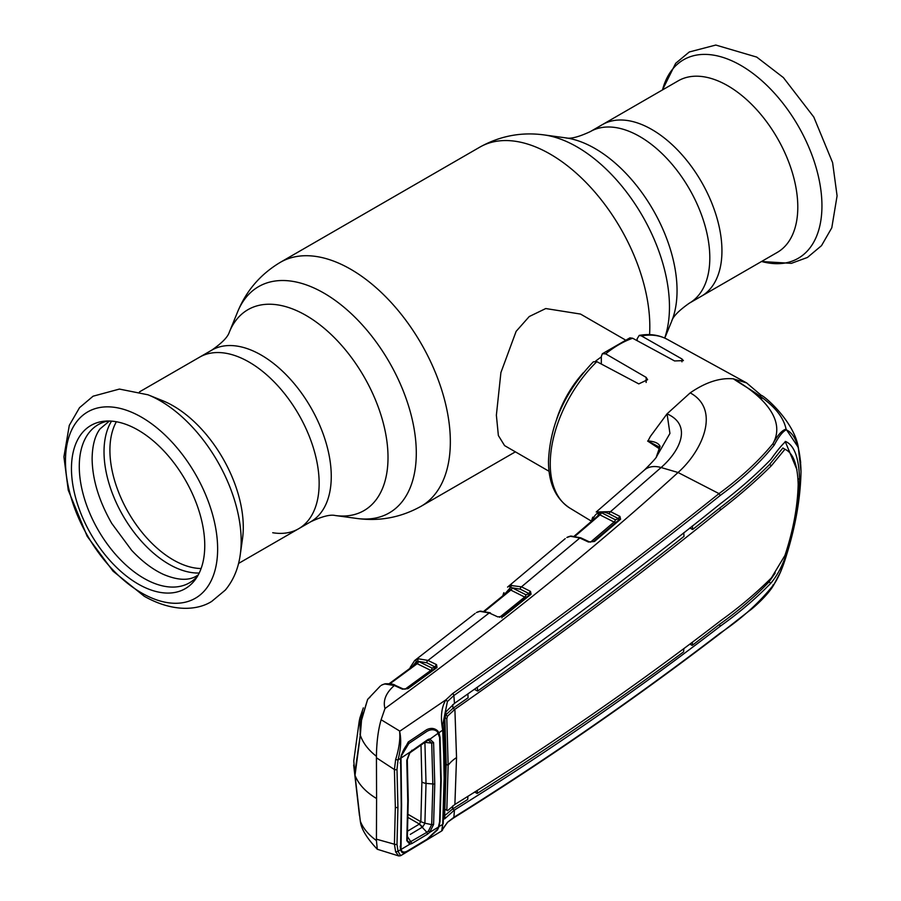 <?xml version="1.0" encoding="UTF-8"?>
<svg xmlns="http://www.w3.org/2000/svg" width="901" height="901" viewBox="0 0 901 901"><rect width="100%" height="100%" fill="white"/><g stroke="black" fill="none" stroke-linecap="round" stroke-linejoin="round"><path stroke-width="1.35" d="M651.896 129.541A99.054 57.191 60 0 1 716.61 216.826A99.054 57.191 60 0 1 701.428 296.204A99.054 57.191 -120 0 0 716.61 216.826A99.054 57.191 -120 0 0 651.896 129.541A99.054 57.191 -120 0 0 602.375 124.631A99.054 57.191 60 0 1 651.896 129.541M272.721 532.739A99.054 57.191 -120 0 0 298.625 528.752A99.054 57.191 -120 0 0 313.818 449.374A99.054 57.191 -120 0 0 249.104 362.089A99.054 57.191 -120 0 0 199.583 357.179A99.054 57.191 60 0 1 249.104 362.089A99.054 57.191 60 0 1 313.818 449.374A99.054 57.191 60 0 1 298.625 528.752L310.755 521.747C322.119 516.419 330.284 514.336 335.251 515.518L356.875 518.458C379.591 521.544 401.024 517.467 421.184 506.227L515.372 451.851M625.001 339.733L580.526 314.066L545.758 308.547L529.236 316.544L516.138 331.343L500.911 372.563L496.372 415.192L498.366 435.521L504.583 445.612L549.058 471.291M556.739 418.931A75.954 43.856 -60 0 1 583.499 372.575M595.55 361.2A75.954 43.856 -60 0 1 601.327 356.965M777.281 252.404A99.054 57.191 -120 0 0 792.463 173.026A99.054 57.191 -120 0 0 727.76 85.741A99.054 57.191 -120 0 0 678.228 80.831L590.245 131.636A99.054 57.191 60 0 1 639.766 136.535A99.054 57.191 60 0 1 704.481 223.831A99.054 57.191 60 0 1 689.299 303.198L777.281 252.404M147.989 394.796L162.766 400.742A99.054 57.191 60 0 1 173.24 405.889A99.054 57.191 60 0 1 242.493 538.843L240.263 554.622A114.63 66.19 60 0 0 160.119 400.742A114.63 66.19 60 0 0 147.989 394.796L119.416 389.074L93.073 396.203L79.525 407.68L69.287 425.385L63.915 456.83L68.251 490.155L87.149 536.253L113.042 571.166L144.273 596.282C173.533 612.759 198.074 610.135 211.712 601.406L225.329 590.065C233.382 580.345 238.371 568.531 240.263 554.622M138.112 583.994A94.245 54.409 60 0 1 73.747 489.862A94.245 54.409 60 0 1 104.707 421.172A94.245 54.409 60 0 1 138.112 430.092A94.245 54.409 60 0 1 195.855 501.958A94.245 54.409 60 0 1 195.776 578.915A94.245 54.409 60 0 1 138.112 583.994M197.657 575.987A91.305 52.708 60 0 1 143.845 578.284A91.305 52.708 60 0 1 82.025 489.558A91.305 52.708 60 0 1 108.176 421.015M410.653 666.774A1.903 1.363 16.4 0 0 410.259 667.326L414.685 660.523L416.634 659.397L418.503 658.811L427.998 660.433L489.198 612.939L479.918 611.362L476.55 612.489A1.903 1.532 60.3 0 0 476.392 612.59M480.165 611.216A1.903 1.577 79.7 0 0 479.276 611.475M416.634 659.397A1.903 1.565 66.9 0 0 416.273 661.762L410.71 668.621M418.503 658.811A1.903 1.543 78.5 0 0 418.008 661.221L416.127 662.055A1.903 1.408 -159.3 0 1 416.532 663.485L416.532 663.485A1.903 1.408 -159.3 0 1 416.487 663.598M436.557 664.645L437.019 667.528A1.903 1.16 -126.6 0 0 436.073 667.573A1.903 1.16 -126.6 0 0 435.825 667.9L435.374 666.988A1.903 1.205 116.2 0 1 436.557 664.645L427.998 660.433A1.903 1.205 116.2 0 0 426.804 662.776L418.368 661.368A1.903 1.205 -63.9 0 1 417.186 663.71L416.161 663.981M418.368 661.368L431.984 668.058A1.903 1.205 -63.8 0 1 430.802 670.4L417.186 663.71L389.987 683.746M431.984 668.058L435.318 667.112A1.903 1.43 -157.5 0 1 435.746 667.821M405.022 689.231L430.802 670.4M437.019 667.528L408.04 688.646L402.465 689.186A1.903 1.07 -69.8 0 1 403.299 688.983L407.106 688.691A1.903 1.149 -125.6 0 1 408.04 688.646M402.465 689.186L402.161 689.051A1.903 1.171 -65.6 0 1 403.119 688.916A1.903 1.171 -65.6 0 1 403.209 688.961M402.161 689.051L394.323 685.503A1.903 1.171 -65.6 0 1 395.269 685.357L395.269 685.357C393.928 684.163 390.651 683.634 385.437 683.769L384.716 683.904A1.903 1.588 -101.4 0 1 385.099 683.882M360.344 734.968L360.321 735.25C363.035 743.066 368.408 750.082 376.427 756.299C376.618 742.052 378.183 729.866 381.123 719.73L384.975 708.535C382.812 700.539 385.932 692.869 394.323 685.503L384.907 684.005A1.903 1.498 -99.9 0 1 385.437 683.769M384.907 684.005L384.186 684.141A1.903 1.588 -101.4 0 1 384.716 683.904L382.294 684.771A1.903 1.442 -117.4 0 1 382.542 684.681M384.186 684.141L382.114 684.895A1.903 1.442 -117.4 0 1 382.294 684.771L381.393 685.289A1.903 1.532 -121.6 0 1 381.551 685.21M381.269 685.368A1.903 1.532 -121.6 0 1 381.393 685.289L382.114 684.895M360.299 820.935A1.261 0.89 -5.6 0 0 360.321 821.205C363.035 828.222 368.408 834.675 376.427 840.565L377.294 849.26L398.783 855.95L395.652 851.929L394.413 844.214L395.336 807.319L394.413 769.544L395.652 759.52C399.053 748.663 400.371 739.27 399.616 731.319C401.452 739.361 400.911 748.911 398.017 759.971L400.596 758.327L401.328 755.027L408.254 741.996L426.545 729.776C430.701 727.693 434.361 728.019 437.526 730.756L438.933 732.704L442.706 730.159C440.296 717.252 441.377 707.139 445.939 699.795L399.616 731.319M360.118 819.595L360.749 823.627C362.247 830.576 367.754 839.124 377.294 849.26M428.91 740.059L428.865 739.135M361.628 719.933L367.642 699.367L361.616 718.964L360.321 735.25L355.017 775.356L360.141 819.741M370.176 696.98L367.642 699.367M360.287 735.115L361.616 718.964M360.118 819.662L355.017 775.356C358.508 784.242 365.693 791.968 376.584 798.545L376.427 756.299M376.584 798.545L376.427 840.565M376.584 839.225L394.413 844.214A1.903 1.149 -177.1 0 0 396.992 844.192L398.017 851.31L395.652 851.929M438.46 733.132L438.933 732.704L440.048 737.164L441.22 780.029L440.048 821.543L438.933 826.758L437.526 829.844L426.545 839.957L408.254 850.916C404.797 853.292 402.488 853.484 401.328 851.49L400.596 849.733L398.017 851.31L400.652 855.702L441.67 830.981L442.706 824.46L444.137 778.16L443.202 729.405L444.621 777.36L443.191 823.638M376.584 757.876L394.413 769.544A1.903 1.047 177.2 0 0 396.992 769.364L397.915 807.206L396.992 844.192M399.548 730.948L381.123 719.73M438.517 826.769L442.706 824.46M408.254 741.996L408.221 743.809C407.32 743.381 402.263 751.13 401.79 755.083M395.652 759.52L398.017 759.971L396.992 769.364M400.63 845.014L401.238 805.156L400.596 758.327M400.63 762.032L400.179 763.012M400.596 849.733L400.179 846.152M438.46 828.008L437.875 828.368M401.328 851.49L401.688 850.848M798.004 478.622L799.559 479.49C798.984 503.659 794.355 529.191 785.649 556.063C781.696 567.202 776.763 576.223 770.873 583.15C756.108 598.354 739.394 612.59 720.732 625.857C636.59 690.526 547.831 751.918 454.464 810.022L453.856 817.308C547.031 759.149 635.802 697.746 720.181 633.121C741.872 618.582 759.847 602.24 774.128 584.13C778.655 577.226 782.699 567.844 786.246 555.996C795.515 526.499 800.437 498.411 801.012 471.73C800.437 447.921 795.515 433.955 786.246 429.833C782.699 431.5 778.655 436.636 774.139 445.218C759.915 462.832 741.928 479.591 720.181 495.482C635.802 563.046 547.031 629.731 453.856 695.538L447.414 701.552L442.853 724.032L443.202 729.405L442.853 724.044M467.946 796.236L467.72 799.457L452.561 809.019L445.071 815.326M683.814 648.934L683.589 651.851C617.478 700.832 548.675 748.021 477.181 793.443L474.59 792.035M775.187 573.047L768.958 582.012C754.306 597.262 737.626 611.52 718.919 624.776L692.205 645.398L692.452 642.481M454.464 810.022L444.576 818.93L445.736 769.691A47.471 27.402 0 0 0 444.621 774.263M690.076 644.249L692.205 645.398M477.44 790.233L477.181 793.443M456.537 757.583A47.471 27.402 0 0 0 448.146 765.321L446.817 718.807L447.527 716.149L454.892 709.301L456.537 757.583L454.892 804.447C548.394 746.445 637.12 685.075 721.082 620.372C739.597 607.071 756.389 592.892 771.447 577.834L784.94 555.444C793.184 530.576 797.599 506.914 798.173 484.468C797.599 464.657 793.184 452.921 784.94 449.261L782.868 448L769.544 464.522L771.447 465.659L784.94 449.261M454.892 709.301C548.394 643.81 637.12 577.214 721.082 509.527C739.597 495.246 756.389 480.627 771.447 465.659M689.783 527.975L692.644 529.518L719.257 508.434C737.818 494.165 754.576 479.523 769.544 464.522M447.527 716.149L445.601 715.034L452.978 708.299L452.719 704.65M447.527 810.697L444.869 809.188L446.198 764.228L448.146 765.321L446.817 810.236L447.527 810.697L454.892 804.447M444.869 809.188L446.817 810.236M445.725 764.881A50.005 28.866 0 0 1 446.198 764.228L444.869 717.669L446.817 718.807M445.601 715.034L444.869 717.669M467.867 694.007L468.092 697.768L452.978 708.299L454.78 709.38M799.559 479.49C798.984 458.035 794.355 445.376 785.649 441.501C781.696 445.117 776.763 451.108 770.873 459.454C756.108 474.568 739.394 489.254 720.732 503.49C636.59 571.144 547.831 637.762 454.464 703.366L446.018 711.767L444.283 721.048L445.736 769.691M796.991 469.815L785.188 441.456M477.35 687.328L477.609 691.078C549.205 640.296 617.996 588.725 684.005 536.377L683.758 532.739M477.609 691.078L474.444 689.378M692.385 525.914L692.644 529.518M452.809 805.843L452.561 809.019L454.363 810.1M447.414 822.376L453.856 817.308A1.903 1.205 -122.2 0 1 453.44 818.063L447.414 822.376L442.594 829.472M443.179 823.841L444.621 777.428A1.903 1.092 0 0 0 444.621 777.36M454.464 703.366L453.856 695.538A1.903 1.138 55.1 0 0 452.629 693.567C545.837 627.839 634.631 561.188 719.009 493.613C740.645 477.789 758.608 461.166 772.9 443.731C777.676 435.048 782.079 430.182 786.089 429.158L798.309 447.425L800.685 462.404M786.246 429.833L786.089 429.158C780.852 404.605 750.296 390.493 733.414 378.848C720.034 377.564 705.629 382.249 690.2 392.87L667.044 413.841L650.353 436.456L648.01 440.927C654.802 441.456 658.834 443.326 660.106 446.502L656.435 456.582L659.701 447.279A1.903 1.464 6.4 0 1 660.106 446.502M772.9 585.019L773.993 584.467L780.48 572.112L786.246 555.996C795.527 526.454 800.448 498.343 801.012 471.64L798.309 447.425C794.153 421.217 763.44 395.066 761.277 395.381L746.614 382.914L733.414 378.848C759.566 393.771 787.102 418.469 772.9 443.731L774.139 445.218M447.414 701.552L445.939 699.795L452.629 693.567M384.975 708.535C498.613 625.778 596.304 547.098 678.048 472.496C702.082 451.333 721.07 409.707 690.2 392.87M720.181 495.482L719.009 493.613L678.048 472.496L661.097 467.529C679.703 451.3 692.835 425.306 667.044 413.841L669.939 433.437L656.75 456.3C656.773 457.257 652.639 461.864 644.35 470.108L596.214 512.005L610.54 511.633L661.097 467.529A28.483 19.45 -131.4 0 0 644.35 470.108M659.464 448.811L647.628 441.051M761.638 399.064L759.791 395.742M596.845 361.661A97.432 56.256 120 0 0 550.252 463.835A97.432 56.256 120 0 0 569.837 508.085C555.658 498.692 548.54 483.094 548.472 461.301C550.049 424.698 565.006 391.541 593.342 361.83L596.845 361.661L638.786 383.894L647.605 379.681L646.141 377.373L605.641 353.845L602.364 353.733L629.923 337.841L632.648 338.247L674.59 360.952L683.408 360.614L681.944 358.97L641.444 335.915L639.214 335.409L637.131 338.844L637.131 340.668M592.531 518.03A1.903 1.385 18.6 0 0 592.306 518.413L592.588 517.591A1.903 1.397 19 0 1 592.892 517.129L592.588 517.591A1.903 1.397 19 0 0 593.016 518.965L592.498 520.508M659.701 447.279L647.977 441.085M602.364 353.733L601.327 356.514L601.327 364.038M619.933 516.408L620.586 519.224A1.903 1.239 -130.6 0 0 619.505 519.359A1.903 1.239 -130.6 0 0 619.302 519.618L618.728 518.739A1.903 1.194 116.9 0 1 619.933 516.408L610.54 511.633A1.903 1.194 116.9 0 0 609.335 513.964C601.384 510.293 595.944 511.959 593.016 518.965M619.539 519.348L593.41 541.591L589.378 541.861A1.903 1.126 -66.4 0 0 588.454 542.03L588.353 541.985A1.903 1.16 -64.9 0 1 589.322 541.828A1.903 1.16 -64.9 0 1 589.355 541.85M620.586 519.224L594.469 541.478A1.903 1.216 -130.3 0 0 593.41 541.591M594.469 541.478L588.454 542.03M599.221 514.73A1.903 1.43 23.6 0 0 598.895 513.12L601.17 512.545L615.259 519.708L618.728 518.739L609.335 513.964M615.811 522.524L614.054 522.039A1.903 1.194 116.9 0 0 615.259 519.708M619.066 519.742A1.903 1.453 25.5 0 0 618.638 518.931M590.493 542.143L614.054 522.039L599.965 514.876A1.903 1.194 116.9 0 0 601.17 512.545M599.965 514.876L575.221 536.084M599.266 514.64L574.41 535.994M566.842 537.514L567.033 537.39A1.903 1.532 60.8 0 0 566.842 537.514L570.457 536.298A1.903 1.498 81.8 0 1 571.043 536.05L580.818 537.841A1.903 1.16 -64.8 0 0 579.839 537.998L570.457 536.298M588.353 541.985L579.839 537.998L521.465 586.833L530.498 591.383L531.061 594.243L503.636 616.307L497.791 616.881L489.198 612.939A1.903 1.171 -65.3 0 1 490.167 612.793A1.903 1.171 -65.3 0 1 490.685 613.626M490.167 612.793L480.47 611.126A1.903 1.498 80.9 0 0 479.918 611.362M499.638 617.286L524.686 597.07L510.811 590.087L484.862 611.148M509.797 590.301L510.811 590.087A1.903 1.205 116.7 0 0 511.993 587.767L525.869 594.739L529.304 593.703L520.271 589.164L511.993 587.767M524.686 597.07A1.903 1.205 116.7 0 0 525.869 594.739M529.642 594.66A1.903 1.442 24.2 0 0 529.225 593.894M510.079 589.952A1.903 1.43 22.3 0 0 510.124 589.862L510.124 589.862A1.903 1.43 22.3 0 0 509.729 588.376L503.907 595.009A1.903 1.374 17.5 0 1 503.569 593.444M501.857 617.917L502.42 616.678A1.903 1.183 -128.5 0 1 502.645 616.385A1.903 1.183 -128.5 0 1 503.636 616.307M531.061 594.243A1.903 1.194 -129.2 0 0 530.047 594.333L530.047 594.333A1.903 1.194 -129.2 0 0 529.822 594.615L529.304 593.703A1.903 1.205 116.7 0 1 530.498 591.383M511.655 585.132A1.903 1.543 78.3 0 0 511.194 587.508L510.146 587.79A1.903 1.554 71.5 0 1 510.518 585.447L521.465 586.833A1.903 1.205 116.7 0 0 520.271 589.164M503.614 593.185L503.963 592.678A1.903 1.385 17.8 0 0 504.053 594.525M565.231 538.64L507.556 587.092L510.518 585.447M568.272 536.827A1.903 1.453 64.7 0 0 567.686 537.086M570.727 536.14A1.903 1.577 80.7 0 0 569.792 536.41M445.331 715.45L445.376 717.973M407.657 831.105L419.449 824.032L420.621 821.611L424.957 823.232L422.67 826.96L410.282 834.394M355.039 777.146L353.789 760.759L359.217 721.194L359.927 717.86L360.209 732.817L361.481 720.102M427.074 839.225L408.863 850.139C405.473 852.38 403.096 852.639 401.733 850.904L401.001 849.485L409.775 844.248L406.779 840.633L407.759 801.102L406.779 760.388L409.775 752.279L427.547 739.777L429.608 738.966L433.595 742.593L434.766 784.129L433.595 824.494L429.608 832.411L438.415 827.073L437.289 829.506L427.074 839.225M427.547 834.146L411.948 843.505L409.775 844.248L409.572 842.289L426.871 832.299L427.547 834.146L429.608 832.411L428.482 830.936L431.692 824.64L433.595 824.494M438.415 827.073L439.598 821.836L440.769 780.311L439.598 737.446L437.289 731.601C434.372 729.236 430.971 729.123 427.074 731.274L408.863 743.46L401.733 755.252L401.001 758.068L409.775 752.279M424.957 823.232L431.703 824.64L432.863 784.456L431.703 743.088L433.595 742.593M420.835 821.78L421.893 782.045A9.494 5.474 -0.1 0 0 426.027 783.397L424.9 742.356L431.703 743.088L428.482 740.205L438.415 733.054M428.504 739.27L428.549 740.205L426.86 740.881L427.547 739.777L426.871 740.881M401.001 758.068L401.598 804.931L401.001 849.485M411.948 750.184L411.306 751.254M406.779 760.388L407.218 759.475M406.779 840.633L407.218 839.507M407.286 839.788L407.477 841.05L409.572 842.289M411.948 843.505L407.432 836.545M360.321 734.709L354.848 772.934M359.995 734.529L360.209 732.817M362.236 711.621L361.155 719.91M428.482 830.936L426.86 832.287L419.292 824.122M422.67 826.96L419.415 824.055L408.074 817.5M421.893 782.045L421.004 744.902M424.9 823.221L426.027 783.397L434.766 784.129M139.497 391.867L211.701 350.185C222.006 343.011 227.885 336.985 229.35 332.086A116.015 66.978 60 0 1 305.98 315.406A116.015 66.978 60 0 1 386.653 439.519A116.015 66.978 60 0 1 335.251 515.518M229.35 332.086L237.616 311.881A130.656 75.436 60 0 1 323.91 293.095A130.656 75.436 60 0 1 414.764 432.874A130.656 75.436 60 0 1 356.875 518.458M237.616 311.881C246.3 290.674 260.547 274.152 280.357 262.315A140.826 81.304 60 0 1 350.771 269.286A140.826 81.304 60 0 1 442.763 393.388A140.826 81.304 60 0 1 421.184 506.227M280.357 262.315L479.816 147.145A140.826 81.304 60 0 1 550.229 154.127A140.826 81.304 60 0 1 649.565 334.631M664.78 338.1L671.65 321.297A116.015 66.978 60 0 0 595.02 148.53A116.015 66.978 60 0 0 565.749 137.864L544.125 134.925A130.656 75.436 60 0 1 577.09 146.931A130.656 75.436 60 0 1 664.69 338.055M211.701 350.185A99.054 57.191 60 0 1 261.234 355.084A99.054 57.191 60 0 1 325.937 442.38A99.054 57.191 60 0 1 310.755 521.747M761.559 261.481A114.63 66.19 -120 0 0 821.273 193.411A114.63 66.19 -120 0 0 740.881 65.435A114.63 66.19 -120 0 0 662.505 89.909M201.114 568.52A89.559 51.706 60 0 1 173.24 559.893A89.559 51.706 60 0 1 116.375 421.747M199.222 573.013A91.778 52.99 60 0 1 168.926 564.195A91.778 52.99 60 0 1 111.533 421.127M141.547 592.914A107.602 62.124 60 0 1 65.469 461.132A107.602 62.124 60 0 1 141.547 417.208A107.602 62.124 60 0 1 217.637 548.991A107.602 62.124 60 0 1 141.547 592.914M415.226 664.521L416.127 662.055M435.318 667.112L426.804 662.776M397.915 807.206A1.903 1.092 180 0 1 395.336 807.319M720.181 633.121L719.009 633.977M718.919 624.776L720.732 625.857M719.257 508.434L721.082 509.527M444.272 816.689L446.018 817.736M768.958 582.012L770.873 583.15M784.872 555.624L785.649 556.063M444.137 778.16A1.903 1.092 0 0 0 444.621 777.428L442.706 730.159M639.214 335.409C649.565 333.561 658.913 334.879 667.258 339.339A97.432 56.256 120 0 0 641.444 335.915M632.648 338.247A97.432 56.256 120 0 0 605.641 353.845M681.944 361.83L681.944 358.97M646.141 382.463L646.141 377.373M591.304 521.533L592.306 518.413A1.903 1.385 18.6 0 0 592.734 519.776M597.667 516.059L598.895 513.12M508.648 591.112L509.729 588.376M409.921 668.474L410.259 667.326A1.903 1.363 16.4 0 0 410.349 668.159M407.759 801.102L408.198 800.077L407.759 801.102M408.13 814.391L420.621 821.611M565.749 137.864C570.457 139.103 578.622 137.031 590.245 131.636M671.65 321.297C672.934 316.6 678.813 310.575 689.299 303.198M479.816 147.145C499.976 135.916 521.409 131.839 544.125 134.925M662.449 89.942L675.671 63.318L689.288 51.976L715.788 45.05L756.727 57.09L783.386 77.587L813.806 117.051L832.603 162.631L837.085 195.855L831.792 227.795L821.509 245.658L807.431 257.461L791.36 263.34L761.503 261.515M238.551 563.44L298.625 528.752M198.265 574.906L196.587 575.964C188.624 580.875 177.587 580.357 163.486 574.421C152.708 569.488 142.099 561.447 131.636 550.308L111.758 523.425C98.896 500.877 92.352 479.287 92.116 458.643C92.319 445.578 94.954 435.656 100.034 428.899L109.426 421.026M414.685 660.523L475.12 613.468M477.384 612.049L479.828 611.238M389.243 683.656L416.532 663.485M436.073 667.573L407.106 688.691M403.119 688.916L395.269 685.357M360.727 823.559L360.287 821.07M367.597 699.424L380.312 686.044M354.994 775.198L360.13 736.489M398.783 855.95L400.652 855.702M773.993 584.467C767.945 595.572 751.479 609.572 749.204 610.889L719.843 633.808C635.43 698.433 546.625 759.847 453.44 818.063M447.076 823.075C439.406 832.659 444.216 828.683 441.67 830.981M667.258 339.339L746.614 382.914M569.837 508.085L591.416 521.172M589.322 541.828L580.818 537.841M484.096 611.047L510.124 589.862M530.092 594.3L502.645 616.385M567.934 536.928L570.389 536.151M502.769 595.921L503.456 593.68M359.476 815.664L353.676 765.039M427.187 740.757L409.854 752.831L407.286 759.734L408.266 800.358L407.286 839.856M363.328 707.871L359.927 717.86M427.491 740.34L428.549 740.205"/></g></svg>
